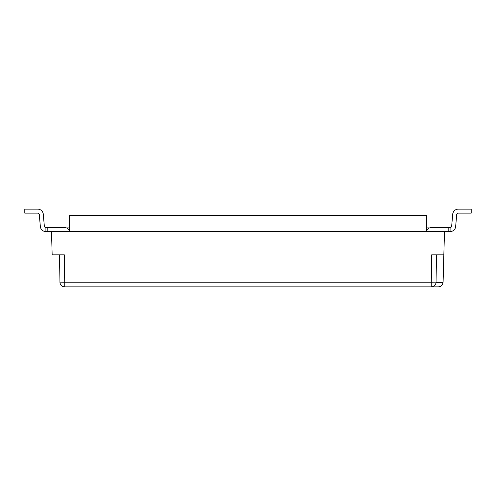 <?xml version="1.0" encoding="UTF-8"?>
<svg xmlns="http://www.w3.org/2000/svg" width="496" height="496" viewBox="0 0 496 496"><rect width="100%" height="100%" fill="white"/><g stroke="black" fill="none" stroke-linecap="round" stroke-linejoin="round"><path stroke-width="0.74" d="M426.69 231.582L426.455 215.555L69.545 215.555L69.31 231.582L444.484 231.582L443.083 282.317C442.68 285.101 441.08 286.62 438.278 286.874L64.747 286.874L64.747 282.218L59.942 282.137A4.805 4.805 0 0 0 64.747 286.874M45.911 227.577L45.911 231.582A5.611 5.611 0 0 1 40.3 225.971L39.302 214.594A1.6 1.6 0 0 0 37.708 213.131L24.8 213.131L24.8 209.126L37.708 209.126A5.611 5.611 0 0 1 43.295 214.247L44.311 225.854A1.6 1.6 0 0 0 45.911 227.577L64.499 227.577A5.611 5.611 0 0 1 69.328 230.33M69.31 230.299L69.31 227.9L66.371 227.9M64.499 227.577L53.438 227.577M39.302 214.594A1.6 1.6 0 0 0 37.708 213.131A1.6 1.6 0 0 1 39.302 214.594A1.6 1.6 0 0 0 37.708 213.131A1.6 1.6 0 0 1 39.302 214.594A1.6 1.6 0 0 0 37.708 213.131M24.8 209.126L37.708 209.126M450.089 227.577L450.089 231.582A5.611 5.611 0 0 0 455.7 225.971L456.698 214.594A1.6 1.6 0 0 1 458.292 213.131L471.2 213.131L471.2 209.126L458.292 209.126A5.611 5.611 0 0 0 452.705 214.247L451.689 225.854A1.6 1.6 0 0 1 450.089 227.577L442.562 227.577M456.698 214.594A1.6 1.6 0 0 1 458.292 213.131A1.6 1.6 0 0 0 456.698 214.594A1.6 1.6 0 0 1 458.292 213.131A1.6 1.6 0 0 0 456.698 214.594A1.6 1.6 0 0 1 458.292 213.131M471.2 209.126L458.292 209.126M450.089 231.582L448.812 231.582L448.812 227.577L431.501 227.577A5.611 5.611 0 0 0 426.672 230.33M444.484 231.582L448.812 231.582M443.839 254.82L431.663 254.82L436.468 254.82L436.058 282.137L431.253 282.218L431.253 286.874A4.805 4.805 0 0 0 436.058 282.137A4.805 4.805 0 0 1 431.253 286.874M437.267 227.577L431.501 227.577L437.267 227.577M448.812 227.577L431.501 227.577M45.911 231.582L47.188 231.582L47.188 227.577M431.663 254.82L431.253 282.218L64.747 282.218L64.337 254.82L52.161 254.82L51.516 231.582L47.188 231.582M59.942 282.137L59.532 254.82L64.337 254.82M426.69 230.299L426.69 227.9L429.629 227.9M51.516 231.582L69.31 231.582M443.083 282.317L436.052 282.317"/></g></svg>
